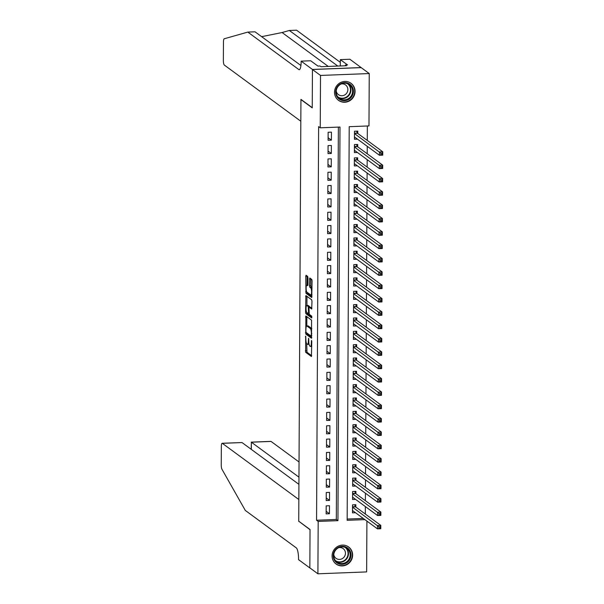 <?xml version="1.0" encoding="UTF-8"?>
<svg xmlns="http://www.w3.org/2000/svg" width="604" height="604" viewBox="0 0 604 604"><rect width="100%" height="100%" fill="white"/><g stroke="black" fill="none" stroke-linecap="round" stroke-linejoin="round"><path stroke-width="0.91" d="M305.662 336.096L305.669 352.306L311.43 356.519L311.77 341.502L311.513 340.414L311.317 342.981A4.258 1.004 -92.2 0 1 310.471 346.492A4.258 1.004 -92.2 0 1 310.282 346.424L309.807 346.077A4.258 1.004 -92.2 0 1 308.81 341.139L308.606 338.263L308.372 340.815A4.258 1.004 -92.2 0 1 307.519 344.325A4.258 1.004 -92.2 0 1 307.33 344.265L306.855 343.91A4.258 1.004 -92.2 0 1 305.866 338.98L305.662 336.096M355.069 91.446A10.578 10.109 -53.7 0 1 349.308 100.989A10.578 10.109 -53.7 0 1 338.527 100.362A10.578 10.109 -53.7 0 1 334.518 92.238A10.578 10.109 -53.7 0 1 340.279 82.695A10.578 10.109 -53.7 0 1 351.052 83.314A10.578 10.109 -53.7 0 1 355.069 91.446M352.638 555.114A10.578 10.109 -53.7 0 1 346.877 564.657A10.578 10.109 -53.7 0 1 336.103 564.038A10.578 10.109 -53.7 0 1 332.087 555.906A10.578 10.109 -53.7 0 1 337.847 546.363A10.578 10.109 -53.7 0 1 348.629 546.982A10.578 10.109 -53.7 0 1 352.638 555.114M307.98 277.946L307.67 276.406L306.069 275.228L305.745 276.307L305.979 293.302L311.739 297.515L312.087 280.966L311.777 279.418L309.784 277.983L309.482 285.692L309.792 287.232L310.75 287.942A3.564 0.838 -92.2 0 1 311.581 291.74A3.564 0.838 -92.2 0 1 310.871 295.001A3.564 0.838 -92.2 0 1 310.72 294.948L306.96 292.185A3.564 0.838 -92.2 0 1 306.137 288.387A3.564 0.838 -92.2 0 1 306.84 285.126A3.564 0.838 -92.2 0 1 306.998 285.179L307.685 285.662L307.949 284.567L307.98 277.946M366.907 521.093L366.643 571.913L317.908 573.8L309.837 567.873L310.033 529.512L298.731 521.207L300.943 99.569L312.245 107.874L312.442 69.513L320.513 75.44L369.248 73.552L368.976 125.919L349.218 126.689L347.157 520.308L364.899 519.621M317.908 573.8L318.18 521.426L337.938 520.663L339.999 127.044L320.241 127.806L320.513 75.44M320.241 127.806L318.625 126.621L316.564 520.24L318.18 521.426M305.858 315.96L305.767 334.035L311.528 338.248L311.566 320.15L305.858 315.96M305.564 312.132L305.903 295.575L311.672 299.788L311.981 301.328L311.679 309.044L309.248 307.3L308.984 308.395L309.271 314.329L311.679 316.096L311.709 317.946L305.873 313.672L305.564 312.132L306.56 312.087M357.772 133.446L357.779 131.113L354.488 131.234L354.442 139.245L357.477 139.124M357.696 146.787L357.711 144.454L354.42 144.583L354.374 152.585L357.409 152.472M357.628 160.128L357.644 157.795L354.352 157.923L354.306 165.926L357.341 165.813M357.56 173.476L357.568 171.136L354.276 171.264L354.238 179.275L357.266 179.154M357.493 186.817L357.5 184.484L354.208 184.613L354.163 192.616L357.198 192.495M357.417 200.158L357.432 197.825L354.14 197.953L354.095 205.956L357.13 205.843M357.349 213.506L357.364 211.166L354.072 211.294L354.027 219.305L357.055 219.184M357.281 226.847L357.289 224.514L353.997 224.635L353.959 232.646L356.987 232.525M357.213 240.188L357.221 237.855L353.929 237.984L353.884 245.987L356.919 245.873M357.138 253.529L357.153 251.196L353.861 251.324L353.816 259.327L356.851 259.214M357.07 266.877L357.085 264.537L353.793 264.665L353.748 272.676L356.775 272.555M357.002 280.218L357.009 277.885L353.718 278.014L353.68 286.017L356.707 285.896M356.934 293.559L356.941 291.226L353.65 291.354L353.604 299.358L356.639 299.244M356.858 306.908L356.873 304.567L353.582 304.695L353.536 312.706L356.571 312.585M356.79 320.248L356.805 317.915L353.506 318.036L353.468 326.047L356.496 325.926M356.722 333.589L356.73 331.256L353.438 331.385L353.4 339.388L356.428 339.274M356.654 346.93L356.662 344.597L353.37 344.725L353.325 352.728L356.36 352.615M356.579 360.278L356.594 357.938L353.302 358.066L353.257 366.077L356.292 365.956M356.511 373.619L356.526 371.286L353.227 371.415L353.189 379.418L356.217 379.297M356.443 386.96L356.451 384.627L353.159 384.756L353.121 392.759L356.149 392.645M356.375 400.309L356.383 397.968L353.091 398.096L353.046 406.107L356.081 405.986M356.3 413.649L356.315 411.316L353.023 411.437L352.978 419.448L356.013 419.327M356.232 426.99L356.247 424.657L352.947 424.786L352.91 432.789L355.937 432.675M356.164 440.331L356.171 437.998L352.879 438.126L352.842 446.13L355.869 446.016M356.088 453.679L356.103 451.339L352.812 451.467L352.766 459.478L355.801 459.357M356.02 467.02L356.035 464.687L352.744 464.816L352.698 472.819L355.733 472.698M355.952 480.361L355.967 478.028L352.668 478.157L352.63 486.16L355.658 486.046M355.884 493.71L355.892 491.369L352.6 491.497L352.562 499.508L355.59 499.387M326.19 505.865L326.145 513.868L329.437 513.74L329.482 505.737L326.19 505.865M326.258 492.517L326.213 500.527L329.512 500.399L329.55 492.388L326.258 492.517M326.326 479.176L326.288 487.179L329.58 487.058L329.618 479.048L326.326 479.176M326.402 465.835L326.356 473.838L329.648 473.71L329.693 465.707L326.402 465.835M326.47 452.494L326.424 460.497L329.716 460.369L329.761 452.366L326.47 452.494M326.538 439.146L326.5 447.156L329.792 447.028L329.829 439.017L326.538 439.146M326.605 425.805L326.568 433.808L329.859 433.68L329.897 425.677L326.605 425.805M326.681 412.464L326.636 420.467L329.927 420.339L329.973 412.336L326.681 412.464M326.749 399.116L326.704 407.126L329.995 406.998L330.041 398.987L326.749 399.116M326.817 385.775L326.779 393.778L330.071 393.657L330.109 385.646L326.817 385.775M326.885 372.434L326.847 380.437L330.139 380.309L330.177 372.306L326.885 372.434M326.96 359.093L326.915 367.096L330.207 366.968L330.252 358.965L326.96 359.093M327.028 345.745L326.983 353.755L330.275 353.627L330.32 345.616L327.028 345.745M327.096 332.404L327.058 340.407L330.35 340.279L330.388 332.276L327.096 332.404M327.164 319.063L327.126 327.066L330.418 326.938L330.456 318.935L327.164 319.063M327.24 305.715L327.194 313.725L330.486 313.597L330.531 305.586L327.24 305.715M327.308 292.374L327.262 300.377L330.554 300.256L330.599 292.245L327.308 292.374M327.376 279.033L327.338 287.036L330.63 286.908L330.667 278.905L327.376 279.033M327.443 265.692L327.406 273.695L330.698 273.567L330.735 265.564L327.443 265.692M327.519 252.344L327.474 260.354L330.766 260.226L330.811 252.215L327.519 252.344M327.587 239.003L327.542 247.006L330.833 246.877L330.879 238.874L327.587 239.003M327.655 225.662L327.617 233.665L330.909 233.537L330.947 225.534L327.655 225.662M327.723 212.314L327.685 220.324L330.977 220.196L331.022 212.185L327.723 212.314M327.798 198.973L327.753 206.976L331.045 206.855L331.09 198.844L327.798 198.973M327.866 185.632L327.821 193.635L331.113 193.507L331.158 185.504L327.866 185.632M327.934 172.291L327.897 180.294L331.188 180.166L331.226 172.163L327.934 172.291M328.002 158.943L327.964 166.953L331.256 166.825L331.302 158.814L328.002 158.943M328.078 145.602L328.032 153.605L331.324 153.476L331.369 145.473L328.078 145.602M316.564 520.24L336.322 519.478L338.376 127.104M331.392 140.136L331.437 132.133L328.146 132.261L328.1 140.264L331.392 140.136L328.115 137.727M365.322 514.034L365.36 506.567M365.39 500.693L365.435 493.219M365.465 487.345L365.503 479.878M365.533 474.004L365.571 466.537M365.601 460.663L365.639 453.189M365.669 447.322L365.714 439.848M365.745 433.974L365.782 426.507M365.813 420.633L365.85 413.166M365.881 407.292L365.918 399.818M365.948 393.944L365.994 386.477M366.024 380.603L366.062 373.136M366.092 367.262L366.13 359.788M366.16 353.921L366.198 346.447M366.228 340.573L366.273 333.106M366.303 327.232L366.341 319.765M366.371 313.891L366.409 306.417M366.439 300.543L366.477 293.076M366.515 287.202L366.553 279.735M366.583 273.861L366.62 266.387M366.651 260.52L366.688 253.046M366.719 247.172L366.756 239.705M366.794 233.831L366.832 226.364M366.862 220.49L366.9 213.016M366.93 207.142L366.968 199.675M366.998 193.801L367.036 186.334M367.073 180.46L367.111 172.986M367.141 167.119L367.179 159.645M367.209 153.771L367.247 146.304M367.277 140.43L367.353 125.987M347.164 519.055L363.283 518.436M355.809 507.05L355.824 504.718L352.532 504.838L352.487 512.849L355.522 512.728M312.442 69.513L361.177 67.618L369.248 73.552M336.322 519.478L337.938 520.663M329.437 513.74L326.16 511.331M329.512 500.399L326.228 497.99M329.58 487.058L326.303 484.65M329.648 473.71L326.371 471.301M329.716 460.369L326.439 457.96M329.792 447.028L326.507 444.619M329.859 433.68L326.583 431.271M329.927 420.339L326.651 417.93M329.995 406.998L326.719 404.589M330.071 393.657L326.787 391.249M330.139 380.309L326.862 377.9M330.207 366.968L326.93 364.559M330.275 353.627L326.998 351.218M330.35 340.279L327.066 337.87M330.418 326.938L327.142 324.529M330.486 313.597L327.209 311.188M330.554 300.256L327.277 297.848M330.63 286.908L327.345 284.499M330.698 273.567L327.421 271.158M330.766 260.226L327.489 257.817M330.833 246.877L327.557 244.469M330.909 233.537L327.625 231.128M330.977 220.196L327.7 217.787M331.045 206.855L327.768 204.446M331.113 193.507L327.836 191.098M331.188 180.166L327.904 177.757M331.256 166.825L327.98 164.416M331.324 153.476L328.048 151.068M307.519 344.325L308.84 344.272A4.258 1.004 -92.2 0 0 309.059 344.152M306.711 343.759L306.983 352.253L311.687 355.711M306.794 332.955L307.081 333.989L311.785 337.44M306.862 316.7L306.802 325.971M305.903 331.377L306.122 332.457L311.128 336.141L311.37 333.483A4.258 1.004 -92.2 0 0 310.373 328.546L306.953 326.032A4.258 1.004 -92.2 0 0 306.764 325.971A4.258 1.004 -92.2 0 0 305.918 329.482L305.903 331.377M311.838 328.651A4.258 1.004 -92.2 0 0 311.694 328.501L310.373 328.546M306.764 325.971L308.085 325.918A4.258 1.004 -92.2 0 1 308.267 325.986L311.694 328.501M306.915 305.496L306.96 296.624L305.639 296.677M311.936 308.236L310.509 307.277M311.898 317.077L307.187 313.619L305.873 313.672M306.908 305.556A3.564 0.838 -92.2 0 0 306.749 305.503A3.564 0.838 -92.2 0 0 306.047 308.765A3.564 0.838 -92.2 0 0 306.87 312.562L308.251 313.559L308.516 312.457L308.229 306.53L306.908 305.556L308.221 305.511A3.564 0.838 -92.2 0 0 308.07 305.45L306.749 305.503M309.814 307.277L309.55 306.477L308.229 306.53M308.221 305.511L309.55 306.477M306.9 312.585L307.187 313.619M310.849 278.738L310.803 285.639L311.113 287.187L312.049 287.874L310.75 287.942M307.006 292.223L307.293 293.257L311.996 296.707M307.074 275.968L307.021 285.118M352.502 511.158L353.332 511.127M352.502 510.516L377.492 528.87L377.508 525.533L380.807 525.404L355.552 506.862L354.646 504.763M380.233 526.748L380.807 525.404L380.784 528.742L377.492 528.87L380.226 528.085L380.233 526.748L378.912 526.801L378.904 528.138M378.912 526.801L352.517 507.179M380.226 528.085L380.784 528.742M349.829 550.516A9.151 8.743 -53.7 0 1 346.507 562.951A9.151 8.743 -53.7 0 1 334.382 560.119A9.151 8.743 -53.7 0 1 337.704 547.692A9.151 8.743 -53.7 0 1 349.829 550.516M334.79 559.644A8.479 8.101 126.3 0 0 336.926 562.03A8.479 8.101 126.3 0 0 347.353 561.252A8.479 8.101 126.3 0 0 349.097 550.757A8.479 8.101 126.3 0 0 346.96 548.372A8.479 8.101 126.3 0 0 336.534 549.157A8.479 8.101 126.3 0 0 334.79 559.644M333.778 554.51A6.032 5.768 126.3 0 0 343.442 557.779A6.032 5.768 126.3 0 0 338.844 547.617M334.48 562.528A10.51 10.042 126.3 0 0 335.884 563.789A10.51 10.042 126.3 0 0 348.81 562.815A10.51 10.042 126.3 0 0 350.977 549.806A10.51 10.042 126.3 0 0 348.327 546.846A10.51 10.042 126.3 0 0 346.704 545.888M352.26 86.848A9.151 8.743 -53.7 0 1 348.938 99.275A9.151 8.743 -53.7 0 1 336.813 96.451A9.151 8.743 -53.7 0 1 340.127 84.024A9.151 8.743 -53.7 0 1 352.26 86.848M337.221 95.976A8.479 8.101 126.3 0 0 339.357 98.361A8.479 8.101 126.3 0 0 349.784 97.576A8.479 8.101 126.3 0 0 351.52 87.089A8.479 8.101 126.3 0 0 349.391 84.703A8.479 8.101 126.3 0 0 338.965 85.489A8.479 8.101 126.3 0 0 337.221 95.976M336.209 90.842A6.032 5.768 126.3 0 0 345.865 94.103A6.032 5.768 126.3 0 0 341.275 83.948M336.911 98.86A10.51 10.042 126.3 0 0 338.316 100.121A10.51 10.042 126.3 0 0 351.241 99.147A10.51 10.042 126.3 0 0 353.4 86.138A10.51 10.042 126.3 0 0 350.758 83.178A10.51 10.042 126.3 0 0 349.135 82.22M299.048 461.992L271.06 441.433L251.37 442.196L251.332 449.406M298.965 477.16L251.37 442.196L251.211 449.316M298.731 521.411L298.844 499.531L222.325 443.328A4.069 0.959 -92.2 0 0 222.144 443.261A4.069 0.959 -92.2 0 0 221.336 446.62L221.238 464.831A4.069 0.959 -92.2 0 0 221.955 469.255L245.307 510.433L296.322 547.904A9.49 2.235 87.8 0 1 298.535 558.904L298.535 559.636L309.837 567.941L310.033 529.708L298.995 521.403M298.927 484.363L242.015 442.558L222.325 443.328M251.256 442.136L270.879 441.373A4.069 0.959 87.8 0 1 271.06 441.433M222.144 443.261L242.015 442.558M340.316 62.34L296.549 30.2L289.339 30.479L282.098 32.533L261.638 36.663M300.83 121.253L224.303 65.051A4.069 0.959 -92.2 0 1 223.359 60.34L223.457 42.121A4.069 0.959 -92.2 0 1 224.212 38.777L247.814 32.087L298.829 69.558A9.49 2.235 -92.2 0 0 299.244 69.702A9.49 2.235 -92.2 0 0 301.139 61.88L301.147 61.14L312.442 69.445L312.245 107.671L300.943 99.373L300.83 121.253M301.147 61.14L310.69 60.77L317.923 66.085L320.029 66.002L321.003 66.712L346.424 65.73L345.45 65.021L347.564 64.938L340.331 59.622L349.875 59.252L361.177 67.618M361.177 67.557L312.442 69.445M247.814 32.087L255.024 31.808L300.928 65.519M337.787 66.062L289.339 30.479M340.331 59.622L340.294 65.964M345.45 65.021L345.45 65.768M352.57 497.817L353.408 497.779M352.57 497.168L377.56 515.522L377.583 512.192L380.875 512.064L355.628 493.513L354.714 491.414M380.301 513.408L380.875 512.064L380.852 515.393L377.56 515.522L380.293 514.744L380.301 513.408L378.98 513.46L378.972 514.797M378.98 513.46L352.593 493.83M380.293 514.744L380.852 515.393M352.638 484.468L353.476 484.438M352.645 483.827L377.636 502.181L377.651 498.844L380.943 498.715L355.696 480.172L354.782 478.074M380.369 500.067L380.943 498.715L380.928 502.052L377.636 502.181L380.361 501.403L380.369 500.067L379.055 500.12L379.048 501.448M379.055 500.12L352.661 480.49M380.361 501.403L380.928 502.052M352.706 471.128L353.544 471.097M352.713 470.486L377.704 488.84L377.719 485.503L381.011 485.374L355.764 466.832L354.85 464.733M380.437 486.718L381.011 485.374L380.996 488.711L377.704 488.84L380.429 488.055L380.437 486.718L379.123 486.771L379.116 488.108M379.123 486.771L352.728 467.149M380.429 488.055L380.996 488.711M352.781 457.787L353.612 457.749M352.781 457.137L377.772 475.491L377.787 472.162L381.086 472.034L355.832 453.491L354.925 451.384M380.512 473.377L381.086 472.034L381.064 475.371L377.772 475.491L380.505 474.714L380.512 473.377L379.191 473.43L379.184 474.767M379.191 473.43L352.796 453.808M380.505 474.714L381.064 475.371M352.849 444.438L353.687 444.408M352.849 443.797L377.84 462.151L377.862 458.814L381.154 458.685L355.907 440.142L354.993 438.043M380.58 460.037L381.154 458.685L381.132 462.022L377.84 462.151L380.573 461.373L380.58 460.037L379.259 460.089L379.252 461.418M379.259 460.089L352.872 440.459M380.573 461.373L381.132 462.022M352.917 431.097L353.755 431.067M352.925 430.456L377.915 448.81L377.93 445.473L381.222 445.344L355.975 426.801L355.061 424.703M380.648 446.696L381.222 445.344L381.207 448.681L377.915 448.81L380.641 448.025L380.648 446.696L379.335 446.741L379.327 448.077M379.335 446.741L352.94 427.119M380.641 448.025L381.207 448.681M352.985 417.757L353.823 417.726M352.993 417.115L377.983 435.469L377.998 432.132L381.29 432.003L356.043 413.461L355.129 411.362M380.716 433.347L381.29 432.003L381.275 435.341L377.983 435.469L380.709 434.684L380.716 433.347L379.403 433.4L379.395 434.737M379.403 433.4L353.008 413.778M380.709 434.684L381.275 435.341M353.061 404.416L353.891 404.378M353.061 403.766L378.051 422.12L378.066 418.791L381.366 418.663L356.111 400.112L355.205 398.013M380.792 420.006L381.366 418.663L381.343 421.992L378.051 422.12L380.784 421.343L380.792 420.006L379.471 420.059L379.463 421.396M379.471 420.059L353.076 400.429M380.784 421.343L381.343 421.992M353.129 391.067L353.967 391.037M353.129 390.426L378.119 408.78L378.142 405.443L381.434 405.314L356.186 386.771L355.273 384.673M380.86 406.666L381.434 405.314L381.411 408.651L378.119 408.78L380.852 408.002L380.86 406.666L379.538 406.719L379.531 408.047M379.538 406.719L353.151 387.089M380.852 408.002L381.411 408.651M353.197 377.726L354.035 377.696M353.204 377.085L378.195 395.439L378.21 392.102L381.502 391.973L356.254 373.431L355.341 371.332M380.928 393.317L381.502 391.973L381.486 395.31L378.195 395.439L380.92 394.654L380.928 393.317L379.614 393.37L379.606 394.706M379.614 393.37L353.219 373.748M380.92 394.654L381.486 395.31M353.264 364.386L354.103 364.348M353.272 363.736L378.263 382.09L378.278 378.761L381.569 378.632L356.322 360.09L355.409 357.983M380.996 379.976L381.569 378.632L381.554 381.97L378.263 382.09L380.988 381.313L380.996 379.976L379.682 380.029L379.674 381.366M379.682 380.029L353.287 360.407M380.988 381.313L381.554 381.97M353.34 351.037L354.171 351.007M353.34 350.396L378.331 368.75L378.346 365.412L381.645 365.284L356.39 346.741L355.484 344.642M381.071 366.636L381.645 365.284L381.622 368.621L378.331 368.75L381.064 367.972L381.071 366.636L379.75 366.688L379.742 368.017M379.75 366.688L353.355 347.058M381.064 367.972L381.622 368.621M353.408 337.696L354.246 337.666M353.408 337.055L378.398 355.409L378.421 352.072L381.713 351.943L356.466 333.4L355.552 331.302M381.139 353.295L381.713 351.943L381.69 355.28L378.398 355.409L381.132 354.623L381.139 353.295L379.818 353.34L379.81 354.676M379.818 353.34L353.431 333.718M381.132 354.623L381.69 355.28M353.476 324.356L354.314 324.325M353.483 323.714L378.474 342.068L378.489 338.731L381.781 338.602L356.534 320.06L355.62 317.961M381.207 339.946L381.781 338.602L381.766 341.94L378.474 342.068L381.2 341.283L381.207 339.946L379.893 339.999L379.886 341.336M379.893 339.999L353.499 320.377M381.2 341.283L381.766 341.94M353.544 311.015L354.382 310.977M353.551 310.365L378.542 328.719L378.557 325.39L381.849 325.262L356.602 306.711L355.688 304.612M381.275 326.605L381.849 325.262L381.834 328.591L378.542 328.719L381.267 327.942L381.275 326.605L379.961 326.658L379.954 327.995M379.961 326.658L353.567 307.028M381.267 327.942L381.834 328.591M353.619 297.666L354.45 297.636M353.619 297.025L378.61 315.379L378.625 312.041L381.924 311.913L356.67 293.37L355.764 291.271M381.351 313.265L381.924 311.913L381.902 315.25L378.61 315.379L381.343 314.601L381.351 313.265L380.029 313.317L380.022 314.646M380.029 313.317L353.634 293.687M381.343 314.601L381.902 315.25M353.687 284.325L354.525 284.295M353.687 283.684L378.678 302.038L378.7 298.701L381.992 298.572L356.745 280.029L355.832 277.931M381.418 299.916L381.992 298.572L381.977 301.909L378.678 302.038L381.411 301.253L381.418 299.916L380.097 299.969L380.09 301.305M380.097 299.969L353.71 280.347M381.411 301.253L381.977 301.909M353.755 270.985L354.593 270.947M353.763 270.335L378.753 288.689L378.768 285.36L382.06 285.231L356.813 266.689L355.899 264.582M381.486 286.575L382.06 285.231L382.045 288.569L378.753 288.689L381.479 287.912L381.486 286.575L380.173 286.628L380.165 287.965M380.173 286.628L353.778 267.006M381.479 287.912L382.045 288.569M353.823 257.636L354.661 257.606M353.831 256.994L378.821 275.349L378.836 272.011L382.128 271.883L356.881 253.34L355.967 251.241M381.554 273.234L382.128 271.883L382.113 275.22L378.821 275.349L381.547 274.571L381.554 273.234L380.241 273.287L380.233 274.616M380.241 273.287L353.846 253.657M381.547 274.571L382.113 275.22M353.899 244.295L354.729 244.265M353.899 243.654L378.889 262.008L378.904 258.671L382.204 258.542L356.949 239.999L356.043 237.901M381.63 259.894L382.204 258.542L382.181 261.879L378.889 262.008L381.622 261.222L381.63 259.894L380.309 259.939L380.301 261.275M380.309 259.939L353.914 240.317M381.622 261.222L382.181 261.879M353.967 230.954L354.805 230.924M353.967 230.313L378.957 248.667L378.98 245.33L382.272 245.201L357.024 226.659L356.111 224.56M381.698 246.545L382.272 245.201L382.257 248.538L378.957 248.667L381.69 247.882L381.698 246.545L380.377 246.598L380.377 247.934M380.377 246.598L353.989 226.976M381.69 247.882L382.257 248.538M354.035 217.614L354.873 217.576M354.042 216.964L379.033 235.318L379.048 231.989L382.34 231.861L357.092 213.31L356.179 211.211M381.766 233.204L382.34 231.861L382.324 235.19L379.033 235.318L381.758 234.541L381.766 233.204L380.452 233.257L380.445 234.594M380.452 233.257L354.057 213.627M381.758 234.541L382.324 235.19M354.103 204.265L354.941 204.235M354.11 203.623L379.101 221.978L379.116 218.64L382.408 218.512L357.16 199.969L356.247 197.87M381.834 219.864L382.408 218.512L382.392 221.849L379.101 221.978L381.826 221.2L381.834 219.864L380.52 219.916L380.512 221.245M380.52 219.916L354.125 200.286M381.826 221.2L382.392 221.849M354.178 190.924L355.009 190.894M354.178 190.283L379.169 208.637L379.184 205.3L382.483 205.171L357.228 186.628L356.322 184.53M381.909 206.515L382.483 205.171L382.46 208.508L379.169 208.637L381.902 207.852L381.909 206.515L380.588 206.568L380.58 207.904M380.588 206.568L354.193 186.946M381.902 207.852L382.46 208.508M354.246 177.584L355.084 177.546M354.246 176.934L379.237 195.288L379.259 191.959L382.551 191.83L357.304 173.288L356.39 171.181M381.977 193.174L382.551 191.83L382.536 195.167L379.237 195.288L381.97 194.511L381.977 193.174L380.656 193.227L380.656 194.564M380.656 193.227L354.269 173.605M381.97 194.511L382.536 195.167M354.314 164.235L355.152 164.205M354.322 163.593L379.312 181.947L379.327 178.61L382.619 178.482L357.372 159.939L356.458 157.84M382.045 179.833L382.619 178.482L382.604 181.819L379.312 181.947L382.038 181.17L382.045 179.833L380.731 179.886L380.724 181.215M380.731 179.886L354.337 160.256M382.038 181.17L382.604 181.819M354.382 150.894L355.22 150.864M354.389 150.253L379.38 168.607L379.395 165.269L382.687 165.141L357.44 146.598L356.526 144.499M382.113 166.493L382.687 165.141L382.672 168.478L379.38 168.607L382.106 167.821L382.113 166.493L380.799 166.538L380.792 167.874M380.799 166.538L354.405 146.915M382.106 167.821L382.672 168.478M354.457 137.553L355.288 137.523M354.457 136.912L379.448 155.266L379.463 151.929L382.762 151.8L357.508 133.257L356.602 131.159M382.189 153.144L382.762 151.8L382.74 155.137L379.448 155.266L382.181 154.481L382.189 153.144L380.867 153.197L380.86 154.533M380.867 153.197L354.473 133.575M382.181 154.481L382.74 155.137M305.858 336.836L305.428 336.851M311.755 341.162L311.324 341.177M308.81 338.995L308.38 339.018M308.818 340.799L308.372 340.815M311.762 342.966L311.317 342.981M306.983 352.253L305.669 352.306M306.673 350.713L305.36 350.765M307.081 333.989L305.767 334.035M306.137 332.472L305.458 332.494M306.855 316.987L305.533 317.04M311.8 335.363L311.354 335.386M311.815 333.468L311.37 333.483M308.267 325.986L306.953 326.032M310.622 307.27L309.308 307.323M308.961 312.442L308.516 312.457M308.999 308.055L308.538 308.07M307.912 285.148L306.998 285.179M311.113 287.187L309.792 287.232M310.803 285.639L309.482 285.692M310.834 279.025L309.52 279.078M307.293 293.257L305.979 293.302M306.658 291.724L305.669 291.762M307.066 276.255L305.745 276.307M355.552 506.862L352.517 506.975M355.431 506.673L352.525 506.786M346.077 547.805A8.479 8.101 -53.7 0 1 347.413 549.519A8.479 8.101 -53.7 0 1 346.062 559.629A8.479 8.101 -53.7 0 1 336.126 561.358M335.424 560.58A8.199 7.829 126.3 0 0 347.021 549.549A8.199 7.829 126.3 0 0 345.126 547.375M348.508 84.137A8.479 8.101 -53.7 0 1 349.844 85.851A8.479 8.101 -53.7 0 1 348.485 95.96A8.479 8.101 -53.7 0 1 338.557 97.689M337.855 96.912A8.199 7.829 126.3 0 0 349.444 85.881A8.199 7.829 126.3 0 0 347.557 83.699M282.098 32.533L328.259 66.432M299.652 69.528L298.829 69.558M355.628 493.513L352.593 493.634M355.507 493.332L352.593 493.445M355.696 480.172L352.661 480.293M355.575 479.991L352.661 480.104M355.764 466.832L352.728 466.945M355.643 466.643L352.728 466.756M355.832 453.491L352.796 453.604M355.711 453.302L352.804 453.415M355.907 440.142L352.872 440.263M355.786 439.961L352.872 440.074M355.975 426.801L352.94 426.922M355.854 426.613L352.94 426.726M356.043 413.461L353.008 413.574M355.922 413.272L353.008 413.385M356.111 400.112L353.076 400.233M355.99 399.931L353.083 400.044M356.186 386.771L353.151 386.892M356.066 386.59L353.151 386.703M356.254 373.431L353.219 373.544M356.133 373.242L353.219 373.355M356.322 360.09L353.287 360.203M356.201 359.901L353.287 360.014M356.39 346.741L353.363 346.862M356.269 346.56L353.363 346.673M356.466 333.4L353.431 333.521M356.345 333.212L353.431 333.325M356.534 320.06L353.499 320.173M356.413 319.871L353.499 319.984M356.602 306.711L353.567 306.832M356.481 306.53L353.567 306.643M356.67 293.37L353.642 293.491M356.549 293.189L353.642 293.302M356.745 280.029L353.71 280.143M356.624 279.841L353.71 279.954M356.813 266.689L353.778 266.802M356.692 266.5L353.778 266.613M356.881 253.34L353.846 253.461M356.76 253.159L353.846 253.272M356.949 239.999L353.921 240.12M356.828 239.811L353.921 239.924M357.024 226.659L353.989 226.772M356.904 226.47L353.989 226.583M357.092 213.31L354.057 213.431M356.972 213.129L354.057 213.242M357.16 199.969L354.125 200.09M357.039 199.788L354.125 199.901M357.228 186.628L354.201 186.742M357.107 186.44L354.201 186.553M357.304 173.288L354.269 173.401M357.183 173.099L354.269 173.212M357.372 159.939L354.337 160.06M357.251 159.758L354.337 159.871M357.44 146.598L354.405 146.719M357.319 146.41L354.405 146.523M357.508 133.257L354.48 133.371M357.387 133.069L354.48 133.182M311.747 346.439L310.471 346.492M310.569 307.247L309.248 307.3M307.919 285.08L306.84 285.126M312.011 294.956L310.871 295.001M348.327 546.846L347.662 546.363M335.884 563.789L335.22 563.306M350.758 83.178L350.094 82.695M338.316 100.121L337.651 99.637"/></g></svg>
